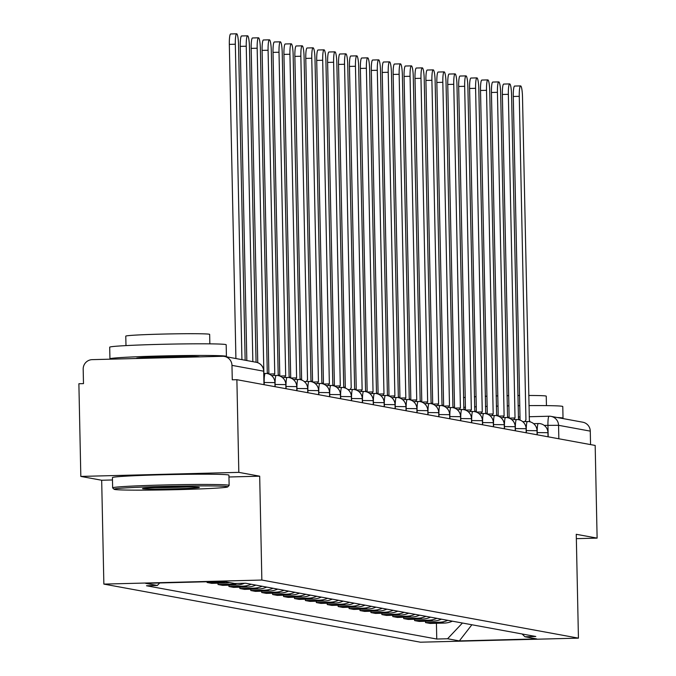 <?xml version="1.0" encoding="UTF-8"?>
<svg xmlns="http://www.w3.org/2000/svg" width="676" height="676" viewBox="0 0 676 676"><rect width="100%" height="100%" fill="white"/><g stroke="black" fill="none" stroke-linecap="round" stroke-linejoin="round"><path stroke-width="1.01" d="M238.822 472.363L80.824 476.419L101.679 480.247L103.859 584.098L420.43 642.2L578.436 638.144L261.857 580.05L259.685 476.191L238.822 472.363L236.879 379.692L595.176 445.442L597.119 538.121L576.256 534.293L578.436 638.144M80.824 476.419L78.881 383.74L83.486 383.622L83.182 369.189A9.32 9.21 -79.6 0 1 92.198 359.64L222.565 356.294A9.32 9.21 -79.6 0 1 224.44 356.438L256.153 362.26A9.32 9.21 100.4 0 1 263.682 371.192L231.969 365.37A9.32 9.21 -79.6 0 0 224.44 356.438M549.064 416.23L529.19 416.737L549.106 416.222A9.32 1.394 88.5 0 1 549.149 416.23A9.32 9.21 100.4 0 1 551.024 416.374L582.737 422.196A9.32 9.21 100.4 0 1 590.275 431.127L558.553 425.305L544.188 425.381M590.554 444.597L590.275 431.127M576.349 538.654L597.119 538.121M231.969 365.37L232.274 379.811L236.879 379.692M224.922 581.698A21.438 21.184 100.4 0 1 221.153 582.137L207.101 582.501L211.723 583.346L225.776 582.991A21.438 21.184 -79.6 0 0 229.544 582.551M207.093 581.749L207.101 582.501M236.955 583.439A21.438 21.184 100.4 0 1 232.079 584.148L218.027 584.503L222.649 585.357L236.693 584.993A21.438 21.184 -79.6 0 0 244.568 583.244M218.002 583.185L218.027 584.503M251.193 584.258A21.438 21.184 100.4 0 1 242.997 586.151L228.944 586.506L233.566 587.36L247.619 586.996A21.438 21.184 -79.6 0 0 255.807 585.103M228.919 585.196L228.944 586.506M262.111 586.261A21.438 21.184 100.4 0 1 253.914 588.154L239.87 588.517L244.492 589.362L258.536 588.999A21.438 21.184 -79.6 0 0 266.733 587.106M239.845 587.199L239.87 588.517M273.036 588.264A21.438 21.184 100.4 0 1 264.84 590.156L250.788 590.52L255.41 591.365L269.462 591.01A21.438 21.184 -79.6 0 0 277.65 589.117M250.762 589.202L250.788 590.52M283.954 590.275A21.438 21.184 100.4 0 1 275.757 592.159L261.713 592.522L266.327 593.367L280.379 593.013A21.438 21.184 -79.6 0 0 288.576 591.12M261.68 591.204L261.713 592.522M294.871 592.277A21.438 21.184 100.4 0 1 286.683 594.17L272.631 594.525L277.253 595.379L291.305 595.015A21.438 21.184 -79.6 0 0 299.493 593.122M272.605 593.207L272.631 594.525M305.797 594.28A21.438 21.184 100.4 0 1 297.601 596.173L283.557 596.528L288.17 597.381L302.223 597.018A21.438 21.184 -79.6 0 0 310.419 595.125M283.523 595.218L283.557 596.528M316.714 596.283A21.438 21.184 100.4 0 1 308.526 598.175L294.474 598.539L299.096 599.384L313.149 599.02A21.438 21.184 -79.6 0 0 321.337 597.128M294.449 597.221L294.474 598.539M327.64 598.285A21.438 21.184 100.4 0 1 319.444 600.178L305.391 600.542L310.014 601.387L324.066 601.032A21.438 21.184 -79.6 0 0 332.262 599.139M305.366 599.223L305.391 600.542M338.558 600.288A21.438 21.184 100.4 0 1 330.37 602.181L316.317 602.544L320.939 603.389L334.983 603.034A21.438 21.184 -79.6 0 0 343.18 601.141M316.292 601.226L316.317 602.544M349.484 602.299A21.438 21.184 100.4 0 1 341.287 604.192L327.235 604.547L331.857 605.4L345.909 605.037A21.438 21.184 -79.6 0 0 354.097 603.144M327.209 603.229L327.235 604.547M360.401 604.302A21.438 21.184 100.4 0 1 352.213 606.195L338.161 606.549L342.783 607.403L356.827 607.04A21.438 21.184 -79.6 0 0 365.023 605.147M338.135 605.24L338.161 606.549M371.327 606.304A21.438 21.184 100.4 0 1 363.13 608.197L349.078 608.561L353.7 609.406L367.752 609.042A21.438 21.184 -79.6 0 0 375.94 607.149M349.053 607.242L349.078 608.561M382.244 608.307A21.438 21.184 100.4 0 1 374.048 610.2L360.004 610.563L364.626 611.408L378.67 611.045A21.438 21.184 -79.6 0 0 386.866 609.16M359.97 609.245L360.004 610.563M393.162 610.31A21.438 21.184 100.4 0 1 384.974 612.202L370.921 612.566L375.543 613.411L389.596 613.056A21.438 21.184 -79.6 0 0 397.784 611.163M370.896 611.248L370.921 612.566M404.087 612.321A21.438 21.184 100.4 0 1 395.891 614.214L381.847 614.568L386.461 615.422L400.513 615.059A21.438 21.184 -79.6 0 0 408.71 613.166M381.813 613.25L381.847 614.568M415.005 614.323A21.438 21.184 100.4 0 1 406.817 616.216L392.764 616.571L397.387 617.425L411.439 617.061A21.438 21.184 -79.6 0 0 419.627 615.168M392.739 615.253L392.764 616.571M425.931 616.326A21.438 21.184 100.4 0 1 417.734 618.219L403.682 618.582L408.304 619.427L422.356 619.064A21.438 21.184 -79.6 0 0 430.553 617.171M403.656 617.264L403.682 618.582M436.848 618.329A21.438 21.184 100.4 0 1 428.66 620.222L414.608 620.585L419.23 621.43L433.274 621.067A21.438 21.184 -79.6 0 0 441.47 619.182M414.582 619.267L414.608 620.585M447.774 620.331A21.438 21.184 100.4 0 1 439.577 622.224L425.525 622.588L430.147 623.433L444.2 623.078A21.438 21.184 -79.6 0 0 452.388 621.185M425.5 621.269L425.525 622.588M159.705 582.965L157.322 585.484L145.568 583.329L222.953 581.343L234.716 583.498L245.54 583.219L535.789 636.488L524.965 636.767L536.727 638.921L459.342 640.907L447.58 638.752L462.426 623.027M157.322 585.484L146.498 585.762L436.755 639.031L447.58 638.752M103.859 584.098L261.857 580.05M101.679 480.247L112.478 479.968M228.953 476.986L259.685 476.191M436.426 623.272L436.755 639.031M522.066 633.97L524.965 636.767M471.882 624.759L459.342 640.907M235.916 358.542L229.333 44.371A10.723 1.605 -91.5 0 1 230.668 33.952L236.659 33.8A10.723 1.605 88.5 0 0 235.324 44.219L241.932 359.649M245.151 360.24L238.543 44.81A10.723 1.605 88.5 0 0 236.659 33.8M246.833 360.553L240.259 46.374A10.723 1.605 -91.5 0 1 241.594 35.955L247.577 35.803A10.723 1.605 88.5 0 0 246.241 46.221L252.849 361.652M256.069 362.243L249.461 46.813A10.723 1.605 88.5 0 0 247.577 35.803M267.958 373.727A9.32 1.394 88.5 0 0 267.274 372.51L260.387 48.816A10.723 1.605 88.5 0 0 258.502 37.805A10.723 1.605 88.5 0 0 257.167 48.233L263.843 371.876A9.32 1.394 88.5 0 0 263.809 371.876M257.759 362.708L251.176 48.385A10.723 1.605 -91.5 0 1 252.511 37.966L258.502 37.805M114.717 489.466A56.86 1.766 178.8 0 0 174.34 489.72A56.86 1.766 178.8 0 0 227.736 486.889A56.86 1.766 178.8 0 0 227.119 486.585A56.86 1.766 178.8 0 0 165.738 486.374A56.86 1.766 178.8 0 0 114.1 489.272A56.86 1.766 178.8 0 0 114.717 489.466M114.1 489.272L112.672 487.903A58.254 1.808 -1.2 0 1 112.647 487.852A58.254 1.808 -1.2 0 1 166.482 484.92A58.254 1.808 -1.2 0 1 228.471 485.157A58.254 1.808 -1.2 0 1 229.13 485.41A58.254 1.808 -1.2 0 1 229.105 485.469L227.736 486.889M142.813 488.748A28.426 0.879 -1.2 0 1 142.509 488.596A28.426 0.879 -1.2 0 1 169.203 487.185A28.426 0.879 -1.2 0 1 199.014 487.303A28.426 0.879 -1.2 0 1 199.327 487.404A28.426 0.879 -1.2 0 1 173.504 488.849A28.426 0.879 -1.2 0 1 142.813 488.748M110.923 359.159A58.254 1.808 -1.2 0 1 110.602 359.108A58.254 1.808 -1.2 0 1 109.943 358.846L109.698 347.202A58.254 1.808 -1.2 0 1 163.533 344.27A58.254 1.808 -1.2 0 1 225.522 344.506A58.254 1.808 -1.2 0 1 226.181 344.768L226.426 356.404A58.254 1.808 -1.2 0 1 225.792 356.691M109.943 358.846A58.254 1.808 -1.2 0 1 163.778 355.914A58.254 1.808 -1.2 0 1 225.767 356.151A58.254 1.808 -1.2 0 1 226.426 356.404M125.981 345.605L125.778 336.149A41.946 1.301 -1.2 0 1 164.547 334.037A41.946 1.301 -1.2 0 1 209.171 334.206A41.946 1.301 -1.2 0 1 209.653 334.392L209.847 343.847M112.647 487.852L112.427 477.602A58.254 1.808 -1.2 0 1 166.262 474.67A58.254 1.808 -1.2 0 1 228.251 474.907A58.254 1.808 -1.2 0 1 228.919 475.16L229.13 485.41M136.51 358.5L136.501 358.288A31.688 0.98 -1.2 0 1 165.789 356.7A31.688 0.98 -1.2 0 1 199.513 356.827A31.688 0.98 -1.2 0 1 199.741 356.877M154.703 487.641A27.032 0.837 178.8 0 0 187.1 486.965M528.962 405.6A58.254 1.808 -1.2 0 1 562.119 406.284A58.254 1.808 -1.2 0 1 562.778 406.538L563.023 418.182A58.254 1.808 -1.2 0 1 562.39 418.461M557.252 417.514A58.254 1.808 -1.2 0 1 562.364 417.92A58.254 1.808 -1.2 0 1 563.023 418.182M528.75 395.477A41.946 1.301 -1.2 0 1 545.769 395.984A41.946 1.301 -1.2 0 1 546.25 396.17L546.445 405.625M463.516 397.598A41.946 1.301 -1.2 0 1 465.189 397.395M474.375 396.761A41.946 1.301 -1.2 0 1 476.056 396.677M485.25 396.288A41.946 1.301 -1.2 0 1 486.923 396.22M496.116 395.942A41.946 1.301 -1.2 0 1 497.798 395.891M506.992 395.688A41.946 1.301 -1.2 0 1 508.673 395.663M517.867 395.528A41.946 1.301 -1.2 0 1 519.548 395.511M454.01 407.915A58.254 1.808 -1.2 0 1 454.534 407.873M463.719 407.324A58.254 1.808 -1.2 0 1 465.401 407.239M474.586 406.834A58.254 1.808 -1.2 0 1 476.267 406.766M485.461 406.445A58.254 1.808 -1.2 0 1 487.142 406.394M496.336 406.141A58.254 1.808 -1.2 0 1 498.009 406.099M507.211 405.896A58.254 1.808 -1.2 0 1 508.884 405.862M518.086 405.71A58.254 1.808 -1.2 0 1 519.76 405.693M278.875 375.738A9.32 1.394 88.5 0 0 278.191 374.512L271.304 50.827A10.723 1.605 88.5 0 0 269.42 39.816A10.723 1.605 88.5 0 0 268.085 50.235L274.76 373.887A9.32 1.394 88.5 0 0 274.718 373.879A9.32 1.394 88.5 0 0 273.983 375.493M274.718 373.879L268.896 374.031L262.102 50.387A10.723 1.605 -91.5 0 1 263.437 39.968L269.42 39.816M289.793 377.74A9.32 1.394 88.5 0 0 289.117 376.515L282.23 52.829A10.723 1.605 88.5 0 0 280.346 41.819A10.723 1.605 88.5 0 0 279.011 52.238L285.686 375.89A9.32 1.394 88.5 0 0 285.635 375.881A9.32 1.394 88.5 0 0 284.9 377.495M279.796 376.025L273.019 52.39A10.723 1.605 -91.5 0 1 274.355 41.971L280.346 41.819M300.719 379.743A9.32 1.394 88.5 0 0 300.034 378.518L293.147 54.832A10.723 1.605 88.5 0 0 291.263 43.822A10.723 1.605 88.5 0 0 289.928 54.241L296.603 377.892A9.32 1.394 88.5 0 0 296.561 377.892A9.32 1.394 88.5 0 0 295.826 379.498M296.561 377.892L290.731 378.036L283.937 54.393A10.723 1.605 -91.5 0 1 285.272 43.974L291.263 43.822M311.636 381.746A9.32 1.394 88.5 0 0 310.952 380.529L304.073 56.835A10.723 1.605 88.5 0 0 302.189 45.824A10.723 1.605 88.5 0 0 300.854 56.243L307.529 379.895A9.32 1.394 88.5 0 0 307.479 379.895A9.32 1.394 88.5 0 0 306.743 381.501M301.64 380.039L294.863 56.395A10.723 1.605 -91.5 0 1 296.198 45.976L302.189 45.824M322.562 383.748A9.32 1.394 88.5 0 0 321.877 382.531L314.991 58.837A10.723 1.605 88.5 0 0 313.106 47.827A10.723 1.605 88.5 0 0 311.771 58.246L318.447 381.898A9.32 1.394 88.5 0 0 318.404 381.898A9.32 1.394 88.5 0 0 317.661 383.512M312.565 382.041L305.78 58.406A10.723 1.605 -91.5 0 1 307.115 47.988L313.106 47.827M333.479 385.759A9.32 1.394 88.5 0 0 332.795 384.534L325.916 60.848A10.723 1.605 88.5 0 0 324.024 49.838A10.723 1.605 88.5 0 0 322.689 60.257L329.364 383.909A9.32 1.394 88.5 0 0 329.322 383.9A9.32 1.394 88.5 0 0 328.587 385.514M323.483 384.044L316.706 60.409A10.723 1.605 -91.5 0 1 318.041 49.99L324.024 49.838M344.405 387.762A9.32 1.394 88.5 0 0 343.721 386.537L336.834 62.851A10.723 1.605 88.5 0 0 334.95 51.841A10.723 1.605 88.5 0 0 333.614 62.26L340.29 385.911A9.32 1.394 88.5 0 0 340.248 385.903A9.32 1.394 88.5 0 0 339.504 387.517M340.248 385.903L334.417 386.055L327.623 62.412A10.723 1.605 -91.5 0 1 328.959 51.993L334.95 51.841M355.322 389.765A9.32 1.394 88.5 0 0 354.638 388.539L347.751 64.854A10.723 1.605 88.5 0 0 345.867 53.843A10.723 1.605 88.5 0 0 344.532 64.262L351.207 387.914A9.32 1.394 88.5 0 0 351.165 387.914A9.32 1.394 88.5 0 0 350.43 389.52M345.326 388.058L338.549 64.414A10.723 1.605 -91.5 0 1 339.884 53.995L345.867 53.843M366.248 391.767A9.32 1.394 88.5 0 0 365.564 390.551L358.677 66.856A10.723 1.605 88.5 0 0 356.793 55.846A10.723 1.605 88.5 0 0 355.458 66.265L362.133 389.917A9.32 1.394 88.5 0 0 362.091 389.917A9.32 1.394 88.5 0 0 361.347 391.522M362.04 389.917L356.269 390.069L349.467 66.417A10.723 1.605 -91.5 0 1 350.802 55.998L356.793 55.846M377.166 393.77A9.32 1.394 88.5 0 0 376.481 392.553L369.595 68.859A10.723 1.605 88.5 0 0 367.71 57.849A10.723 1.605 88.5 0 0 366.375 68.268L373.051 391.919A9.32 1.394 88.5 0 0 373.008 391.919A9.32 1.394 88.5 0 0 372.273 393.533M367.169 392.063L360.392 68.428A10.723 1.605 -91.5 0 1 361.728 58.001L367.71 57.849M388.083 395.781A9.32 1.394 88.5 0 0 387.407 394.556L380.52 70.87A10.723 1.605 88.5 0 0 378.636 59.851A10.723 1.605 88.5 0 0 377.301 70.279L383.976 393.931A9.32 1.394 88.5 0 0 383.926 393.922A9.32 1.394 88.5 0 0 383.191 395.536M383.883 393.931L378.112 394.074L371.31 70.431A10.723 1.605 -91.5 0 1 372.645 60.012L378.636 59.851M399.009 397.784A9.32 1.394 88.5 0 0 398.325 396.558L391.438 72.873A10.723 1.605 88.5 0 0 389.553 61.862A10.723 1.605 88.5 0 0 388.218 72.281L394.894 395.933A9.32 1.394 88.5 0 0 394.852 395.925A9.32 1.394 88.5 0 0 394.116 397.539M389.013 396.068L382.227 72.433A10.723 1.605 -91.5 0 1 383.562 62.015L389.553 61.862M409.926 399.786A9.32 1.394 88.5 0 0 409.242 398.561L402.364 74.875A10.723 1.605 88.5 0 0 400.479 63.865A10.723 1.605 88.5 0 0 399.144 74.284L405.82 397.936A9.32 1.394 88.5 0 0 405.769 397.927A9.32 1.394 88.5 0 0 405.034 399.541M405.727 397.936L399.955 398.088L393.153 74.436A10.723 1.605 -91.5 0 1 394.488 64.017L400.479 63.865M420.852 401.789A9.32 1.394 88.5 0 0 420.168 400.572L413.281 76.878A10.723 1.605 88.5 0 0 411.397 65.868A10.723 1.605 88.5 0 0 410.062 76.287L416.737 399.938A9.32 1.394 88.5 0 0 416.695 399.938A9.32 1.394 88.5 0 0 415.951 401.544M410.856 400.082L404.071 76.439A10.723 1.605 -91.5 0 1 405.406 66.02L411.397 65.868M431.77 403.792A9.32 1.394 88.5 0 0 431.085 402.575L424.207 78.881A10.723 1.605 88.5 0 0 422.323 67.87A10.723 1.605 88.5 0 0 420.979 78.289L427.654 401.941A9.32 1.394 88.5 0 0 427.612 401.941A9.32 1.394 88.5 0 0 426.877 403.555M427.57 401.95L421.799 402.093L414.996 78.45A10.723 1.605 -91.5 0 1 416.332 68.022L422.323 67.87M442.695 405.794A9.32 1.394 88.5 0 0 442.011 404.578L435.124 80.892A10.723 1.605 88.5 0 0 433.24 69.873A10.723 1.605 88.5 0 0 431.905 80.3L438.58 403.944A9.32 1.394 88.5 0 0 438.538 403.944A9.32 1.394 88.5 0 0 437.795 405.558M432.699 404.087L425.914 80.452A10.723 1.605 -91.5 0 1 427.249 70.034L433.24 69.873M453.613 407.805A9.32 1.394 88.5 0 0 452.928 406.58L446.042 82.894A10.723 1.605 88.5 0 0 444.157 71.884A10.723 1.605 88.5 0 0 442.822 82.303L449.498 405.955A9.32 1.394 88.5 0 0 449.455 405.946A9.32 1.394 88.5 0 0 448.72 407.56M449.413 405.955L443.642 406.099L436.84 82.455A10.723 1.605 -91.5 0 1 438.175 72.036L444.157 71.884M464.539 409.808A9.32 1.394 88.5 0 0 463.854 408.583L456.968 84.897A10.723 1.605 88.5 0 0 455.083 73.887A10.723 1.605 88.5 0 0 453.748 84.306L460.424 407.958A9.32 1.394 88.5 0 0 460.381 407.949A9.32 1.394 88.5 0 0 459.638 409.563M454.534 408.093L447.757 84.458A10.723 1.605 -91.5 0 1 449.092 74.039L455.083 73.887M475.456 411.811A9.32 1.394 88.5 0 0 474.772 410.594L467.885 86.9A10.723 1.605 88.5 0 0 466.001 75.889A10.723 1.605 88.5 0 0 464.665 86.308L471.341 409.96A9.32 1.394 88.5 0 0 471.299 409.96A9.32 1.394 88.5 0 0 470.564 411.566M471.257 409.96L465.485 410.112L458.683 86.46A10.723 1.605 -91.5 0 1 460.018 76.042L466.001 75.889M486.374 413.813A9.32 1.394 88.5 0 0 485.698 412.597L478.811 88.902A10.723 1.605 88.5 0 0 476.926 77.892A10.723 1.605 88.5 0 0 475.591 88.311L482.267 411.963A9.32 1.394 88.5 0 0 482.216 411.963A9.32 1.394 88.5 0 0 481.481 413.568M476.377 412.106L469.6 88.472A10.723 1.605 -91.5 0 1 470.935 78.044L476.926 77.892M497.299 415.816A9.32 1.394 88.5 0 0 496.615 414.599L489.728 90.905A10.723 1.605 88.5 0 0 487.844 79.895A10.723 1.605 88.5 0 0 486.509 90.322L493.184 413.965A9.32 1.394 88.5 0 0 493.142 413.965A9.32 1.394 88.5 0 0 492.407 415.579M487.303 414.109L480.518 90.474A10.723 1.605 -91.5 0 1 481.853 80.055L487.844 79.895M508.217 417.827A9.32 1.394 88.5 0 0 507.532 416.602L500.654 92.916A10.723 1.605 88.5 0 0 498.77 81.906A10.723 1.605 88.5 0 0 497.435 92.325L504.11 415.977A9.32 1.394 88.5 0 0 504.059 415.968A9.32 1.394 88.5 0 0 503.324 417.582M498.22 416.112L491.444 92.477A10.723 1.605 -91.5 0 1 492.779 82.058L498.77 81.906M519.143 419.83A9.32 1.394 88.5 0 0 518.458 418.605L511.571 94.919A10.723 1.605 88.5 0 0 509.687 83.908A10.723 1.605 88.5 0 0 508.352 94.327L515.028 417.979A9.32 1.394 88.5 0 0 514.985 417.971A9.32 1.394 88.5 0 0 514.242 419.585M514.985 417.971L509.155 418.123L502.361 94.479A10.723 1.605 -91.5 0 1 503.696 84.061L509.687 83.908M530.06 421.832A9.32 1.394 88.5 0 0 529.376 420.616L522.497 96.921A10.723 1.605 88.5 0 0 520.613 85.911A10.723 1.605 88.5 0 0 519.269 96.33L525.945 419.982A9.32 1.394 88.5 0 0 525.903 419.982A9.32 1.394 88.5 0 0 525.168 421.587M520.064 420.126L513.287 96.482A10.723 1.605 -91.5 0 1 514.622 86.063L520.613 85.911M547.83 432.699L537.057 432.598M537.268 434.82L537.217 432.598A9.32 1.394 -91.5 0 1 538.383 423.531A9.32 1.394 -91.5 0 1 538.426 423.539M536.913 430.696L526.139 430.595M526.342 432.809L526.3 430.595A9.32 1.394 -91.5 0 1 527.457 421.528A9.32 1.394 -91.5 0 1 527.5 421.537M525.987 428.694L515.213 428.592M515.425 430.806L515.374 428.584A9.32 1.394 -91.5 0 1 516.54 419.526A9.32 1.394 -91.5 0 1 516.582 419.526M515.07 426.691L504.296 426.59M504.499 428.804L504.457 426.581A9.32 1.394 -91.5 0 1 505.614 417.523A9.32 1.394 -91.5 0 1 505.656 417.523M504.152 424.689L493.37 424.579M493.581 426.801L493.531 424.579A9.32 1.394 -91.5 0 1 494.697 415.52A9.32 1.394 -91.5 0 1 494.739 415.52M493.227 422.677L482.453 422.576M482.656 424.798L482.613 422.576A9.32 1.394 -91.5 0 1 483.771 413.518A9.32 1.394 -91.5 0 1 483.822 413.518M482.309 420.675L471.527 420.573M471.738 422.787L471.687 420.573A9.32 1.394 -91.5 0 1 472.854 411.507A9.32 1.394 -91.5 0 1 472.896 411.515M471.383 418.672L460.61 418.571M460.821 420.785L460.77 418.562A9.32 1.394 -91.5 0 1 461.928 409.504A9.32 1.394 -91.5 0 1 461.978 409.512M460.466 416.67L449.684 416.568M449.895 418.782L449.853 416.56A9.32 1.394 -91.5 0 1 451.01 407.501A9.32 1.394 -91.5 0 1 451.053 407.501M449.54 414.667L438.766 414.565M438.977 416.779L438.927 414.557A9.32 1.394 -91.5 0 1 440.093 405.499A9.32 1.394 -91.5 0 1 440.135 405.499M438.623 412.664L427.849 412.554M428.052 414.777L428.009 412.554A9.32 1.394 -91.5 0 1 429.167 403.496A9.32 1.394 -91.5 0 1 429.209 403.496M427.697 410.653L416.923 410.552M417.134 412.766L417.084 410.552A9.32 1.394 -91.5 0 1 418.25 401.485A9.32 1.394 -91.5 0 1 418.292 401.493M416.779 408.65L406.006 408.549M406.208 410.763L406.166 408.541A9.32 1.394 -91.5 0 1 407.324 399.482A9.32 1.394 -91.5 0 1 407.366 399.491M405.862 406.648L395.08 406.546M395.291 408.76L395.24 406.538A9.32 1.394 -91.5 0 1 396.406 397.48A9.32 1.394 -91.5 0 1 396.449 397.48M394.936 404.645L384.162 404.544M384.365 406.758L384.323 404.535A9.32 1.394 -91.5 0 1 385.481 395.477A9.32 1.394 -91.5 0 1 385.523 395.477M384.019 402.642L373.236 402.533M373.448 404.755L373.397 402.533A9.32 1.394 -91.5 0 1 374.563 393.474A9.32 1.394 -91.5 0 1 374.605 393.474M373.093 400.631L362.319 400.53M362.522 402.752L362.48 400.53A9.32 1.394 -91.5 0 1 363.637 391.463A9.32 1.394 -91.5 0 1 363.688 391.472M362.175 398.629L351.393 398.527M351.605 400.741L351.562 398.519A9.32 1.394 -91.5 0 1 352.72 389.46A9.32 1.394 -91.5 0 1 352.762 389.469M351.25 396.626L340.476 396.525M340.687 398.739L340.636 396.516A9.32 1.394 -91.5 0 1 341.803 387.458A9.32 1.394 -91.5 0 1 341.845 387.458M340.332 394.623L329.558 394.522M329.761 396.736L329.719 394.514A9.32 1.394 -91.5 0 1 330.877 385.455A9.32 1.394 -91.5 0 1 330.919 385.455M329.406 392.621L318.633 392.511M318.844 394.733L318.793 392.511A9.32 1.394 -91.5 0 1 319.959 383.453A9.32 1.394 -91.5 0 1 320.001 383.453M318.489 390.61L307.715 390.508M307.918 392.731L307.876 390.508A9.32 1.394 -91.5 0 1 309.033 381.441A9.32 1.394 -91.5 0 1 309.076 381.45M307.572 388.607L296.789 388.506M297.001 390.72L296.95 388.506A9.32 1.394 -91.5 0 1 298.116 379.439A9.32 1.394 -91.5 0 1 298.158 379.447M296.646 386.604L285.872 386.503M286.075 388.717L286.032 386.495A9.32 1.394 -91.5 0 1 287.19 377.436A9.32 1.394 -91.5 0 1 287.232 377.436M285.728 384.602L274.946 384.5M275.157 386.714L275.107 384.492A9.32 1.394 -91.5 0 1 276.273 375.433A9.32 1.394 -91.5 0 1 276.315 375.433M274.802 382.599L264.029 382.489M264.231 384.712L264.189 382.489A9.32 1.394 -91.5 0 1 265.347 373.431A9.32 1.394 -91.5 0 1 265.398 373.431M548.185 436.823L547.94 425.288A9.32 1.394 88.5 0 1 549.106 416.222A9.32 9.32 0 0 1 551.024 416.374A9.32 9.21 100.4 0 1 558.553 425.305L558.841 438.775M508.039 417.286L509.121 417.253L508.039 417.278M518.323 417.016L519.996 416.974L518.323 417.016M433.274 621.067L428.66 620.222M422.356 619.064L417.734 618.219M411.439 617.061L406.817 616.216M400.513 615.059L395.891 614.214M389.596 613.056L384.974 612.202M378.67 611.045L374.048 610.2M367.752 609.042L363.13 608.197M356.827 607.04L352.213 606.195M345.909 605.037L341.287 604.192M334.983 603.034L330.37 602.181M324.066 601.032L319.444 600.178M313.149 599.02L308.526 598.175M302.223 597.018L297.601 596.173M291.305 595.015L286.683 594.17M280.379 593.013L275.757 592.159M269.462 591.01L264.84 590.156M258.536 588.999L253.914 588.154M247.619 586.996L242.997 586.151M236.693 584.993L232.079 584.148M225.776 582.991L221.153 582.137M444.2 623.078L439.577 622.224M263.691 371.276L263.97 384.661M235.324 44.219L229.333 44.371M246.241 46.221L240.259 46.374M257.167 48.233L251.176 48.385M274.676 373.887L268.904 374.031M268.085 50.235L262.102 50.387M285.593 375.89L279.822 376.042L285.635 375.881M279.011 52.238L273.019 52.39M296.519 377.892L290.748 378.045M289.928 54.241L283.937 54.393M300.854 56.243L294.863 56.395M318.362 381.906L312.591 382.05M311.771 58.246L305.78 58.406M329.28 383.909L323.508 384.053L329.322 383.9M322.689 60.257L316.706 60.409M340.197 385.911L334.434 386.064M333.614 62.26L327.623 62.412M344.532 64.262L338.549 64.414M355.458 66.265L349.467 66.417M372.966 391.928L367.195 392.072L373.008 391.919M366.375 68.268L360.392 68.428M377.301 70.279L371.31 70.431M394.809 395.933L389.038 396.077L394.852 395.925M388.218 72.281L382.227 72.433M399.144 74.284L393.153 74.436M416.653 399.938L410.881 400.091M410.062 76.287L404.071 76.439M420.979 78.289L414.996 78.45M438.487 403.952L432.724 404.096L438.538 403.944M431.905 80.3L425.914 80.452M442.822 82.303L436.84 82.455M460.331 407.958L454.559 408.11L460.381 407.949M453.748 84.306L447.757 84.458M464.665 86.308L458.683 86.46M482.174 411.971L476.403 412.115L482.216 411.963M475.591 88.311L469.6 88.472M493.1 413.974L487.328 414.118L493.142 413.965M486.509 90.322L480.518 90.474M504.017 415.977L498.246 416.12L504.059 415.968M497.435 92.325L491.444 92.477M514.943 417.979L509.172 418.131M508.352 94.327L502.361 94.479M519.269 96.33L513.287 96.482M274.997 386.68L274.904 382.548A9.32 9.32 0 0 0 265.347 373.431L263.834 373.465M285.914 388.692L285.83 384.551A9.32 9.32 0 0 0 276.273 375.433L271.515 375.552M296.84 390.694L296.747 386.562A9.32 9.32 0 0 0 287.19 377.436L282.441 377.554M307.757 392.697L307.673 388.565A9.32 9.32 0 0 0 298.116 379.439L293.359 379.566M318.683 394.7L318.59 390.567A9.32 9.32 0 0 0 309.033 381.441L304.285 381.568M329.601 396.702L329.516 392.57A9.32 9.32 0 0 0 319.959 383.453L315.202 383.571M340.518 398.713L340.434 394.573A9.32 9.32 0 0 0 330.877 385.455L326.128 385.574M351.444 400.716L351.359 396.584A9.32 9.32 0 0 0 341.803 387.458L337.045 387.576M362.361 402.719L362.277 398.587A9.32 9.32 0 0 0 352.72 389.46L347.971 389.587M373.287 404.721L373.194 400.589A9.32 9.32 0 0 0 363.637 391.463L358.888 391.59M384.205 406.724L384.12 402.592A9.32 9.32 0 0 0 374.563 393.474L369.806 393.593M395.13 408.735L395.037 404.594A9.32 9.32 0 0 0 385.481 395.477L380.732 395.595M406.048 410.738L405.963 406.606A9.32 9.32 0 0 0 396.406 397.48L391.649 397.598M416.974 412.74L416.881 408.608A9.32 9.32 0 0 0 407.324 399.482L402.575 399.609M427.891 414.743L427.807 410.611A9.32 9.32 0 0 0 418.25 401.485L413.492 401.612M438.808 416.746L438.724 412.613A9.32 9.32 0 0 0 429.167 403.496L424.418 403.614M449.734 418.757L449.65 414.616A9.32 9.32 0 0 0 440.093 405.499L435.336 405.617M460.652 420.759L460.567 416.627A9.32 9.32 0 0 0 451.01 407.501L446.261 407.62M471.578 422.762L471.493 418.63A9.32 9.32 0 0 0 461.928 409.504L457.179 409.631M482.495 424.765L482.41 420.633A9.32 9.32 0 0 0 472.854 411.507L468.096 411.633M493.421 426.767L493.328 422.635A9.32 9.32 0 0 0 483.771 413.518L479.022 413.636M504.338 428.77L504.254 424.638A9.32 9.32 0 0 0 494.697 415.52L489.939 415.639M515.264 430.781L515.171 426.64A9.32 9.32 0 0 0 505.614 417.523L500.865 417.641M526.182 432.784L526.097 428.652A9.32 9.32 0 0 0 516.54 419.526L511.783 419.652M537.099 434.786L537.014 430.654A9.32 9.32 0 0 0 527.457 421.528L522.709 421.655M548.025 436.789L547.94 432.657A9.32 9.32 0 0 0 538.383 423.531L533.626 423.658M264.071 384.678L263.792 371.234A9.32 9.32 0 0 0 256.153 362.26M318.404 381.898L312.574 382.05M362.091 389.917L356.26 390.06M383.926 393.922L378.104 394.074M405.769 397.927L399.947 398.079M416.695 399.938L410.864 400.082M427.612 401.941L421.79 402.093M449.455 405.946L443.633 406.099M471.299 409.96L465.477 410.104"/></g></svg>
